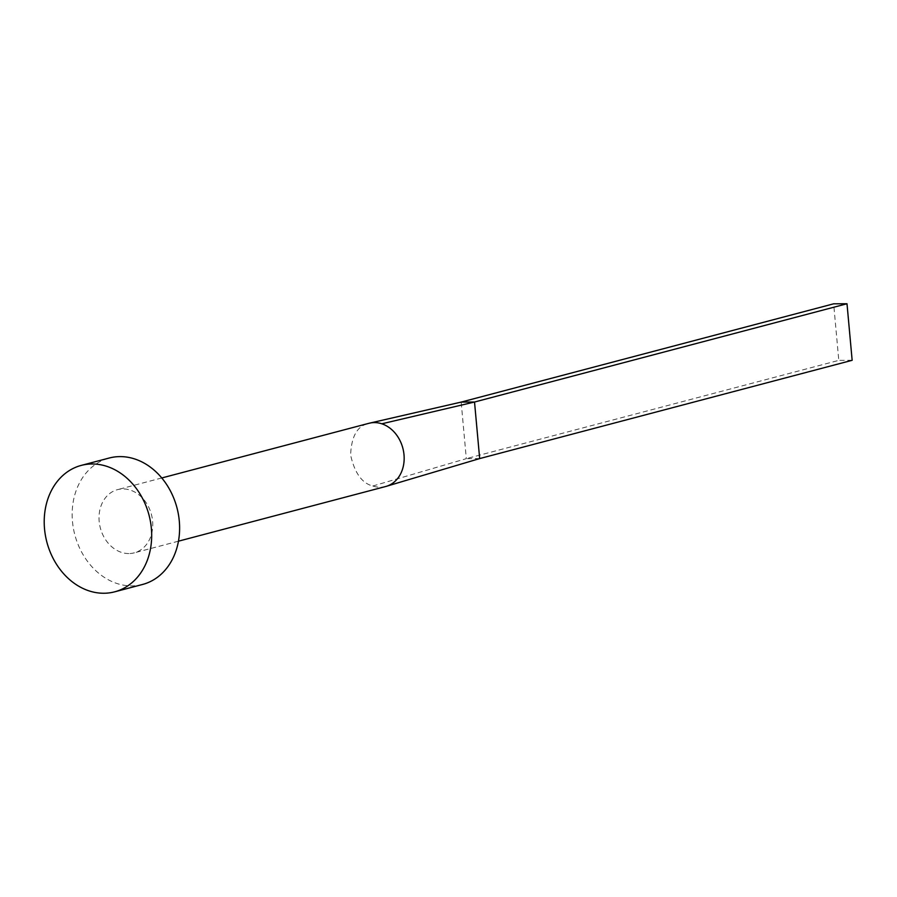 <?xml version="1.0" encoding="UTF-8"?>
<svg xmlns="http://www.w3.org/2000/svg" width="897" height="897" viewBox="0 0 897 897"><rect width="100%" height="100%" fill="white"/><g stroke="black" fill="none" stroke-linecap="round" stroke-linejoin="round"><path stroke-width="0.67" stroke-dasharray="4.49 3.36" d="M385.643 486.522A32.696 26.417 75.2 0 1 380.25 487.228A32.696 26.417 75.2 0 1 372.793 486.017C362.029 483.292 354.629 472.966 350.604 455.037C351.366 437.086 356.871 426.703 367.142 423.866A32.696 26.417 75.2 0 1 368.959 423.294M128.82 553.561A32.696 26.417 75.2 0 1 99.623 524.7A32.696 26.417 75.2 0 1 117.541 489.639A32.696 26.417 75.2 0 1 122.945 488.932A32.696 26.417 75.2 0 1 152.142 517.793A32.696 26.417 75.2 0 1 134.225 552.855A32.696 26.417 75.2 0 1 128.82 553.561M142.567 584.463A65.38 52.822 75.2 0 1 131.769 585.887A65.38 52.822 75.2 0 1 73.363 528.154A65.38 52.822 75.2 0 1 109.199 458.031M372.793 486.017L466.317 458.647L461.17 402.091M479.671 458.58L466.317 458.647L838.796 360.37L833.649 303.814M367.142 423.866L402.013 415.793M852.15 360.302L838.796 360.37M161.774 477.966L117.541 489.639M178.458 541.183L134.225 552.855"/><path stroke-width="1.35" d="M161.774 477.966L368.959 423.294A32.696 26.417 75.2 0 1 369.732 423.115A32.696 26.417 75.2 0 1 374.363 422.588A32.696 26.417 75.2 0 1 381.808 423.799A32.696 26.417 75.2 0 1 404.009 454.779A32.696 26.417 75.2 0 1 387.47 485.95A32.696 26.417 75.2 0 1 386.36 486.32A32.696 26.417 75.2 0 1 385.643 486.522L178.458 541.183M81.268 465.397L109.199 458.031A65.38 52.822 75.2 0 1 119.996 456.607A65.38 52.822 75.2 0 1 178.402 514.34A65.38 52.822 75.2 0 1 142.567 584.463L114.625 591.841A65.38 52.822 75.2 0 1 103.828 593.253A65.38 52.822 75.2 0 1 45.422 535.531A65.38 52.822 75.2 0 1 81.268 465.397A65.38 52.822 75.2 0 1 92.066 463.984A65.38 52.822 75.2 0 1 150.472 521.706A65.38 52.822 75.2 0 1 114.625 591.841M387.47 485.95L479.671 458.58L474.524 402.024L381.808 423.799M369.732 423.115L461.17 402.091L474.524 402.024L847.003 303.747L852.15 360.302L479.671 458.58M847.003 303.747L833.649 303.814L461.17 402.091M386.36 486.32L404.659 480.848"/></g></svg>
